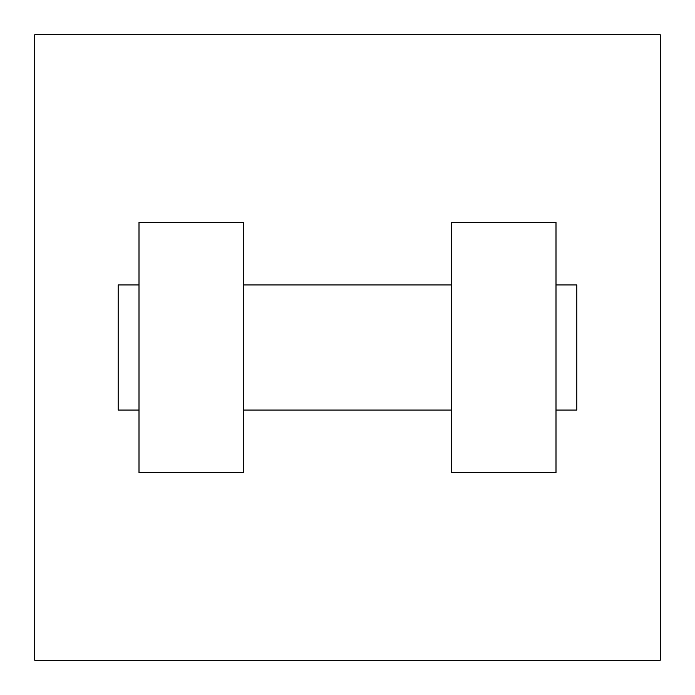 <?xml version="1.0" encoding="UTF-8"?>
<svg xmlns="http://www.w3.org/2000/svg" width="695" height="695" viewBox="0 0 695 695"><rect width="100%" height="100%" fill="white"/><g stroke="black" fill="none" stroke-linecap="round" stroke-linejoin="round"><path stroke-width="1.04" d="M660.25 34.75L660.25 660.25L34.75 660.25L34.75 34.75L660.25 34.75M451.75 222.4L451.75 472.6L556 472.6L556 222.4L451.75 222.4M243.25 472.6L243.25 222.4L139 222.4L139 472.6L243.25 472.6M556 410.05L576.85 410.05L576.85 284.95L556 284.95M139 284.95L118.15 284.95L118.15 410.05L139 410.05M451.75 284.95L243.25 284.95M451.75 410.05L243.25 410.05"/></g></svg>
